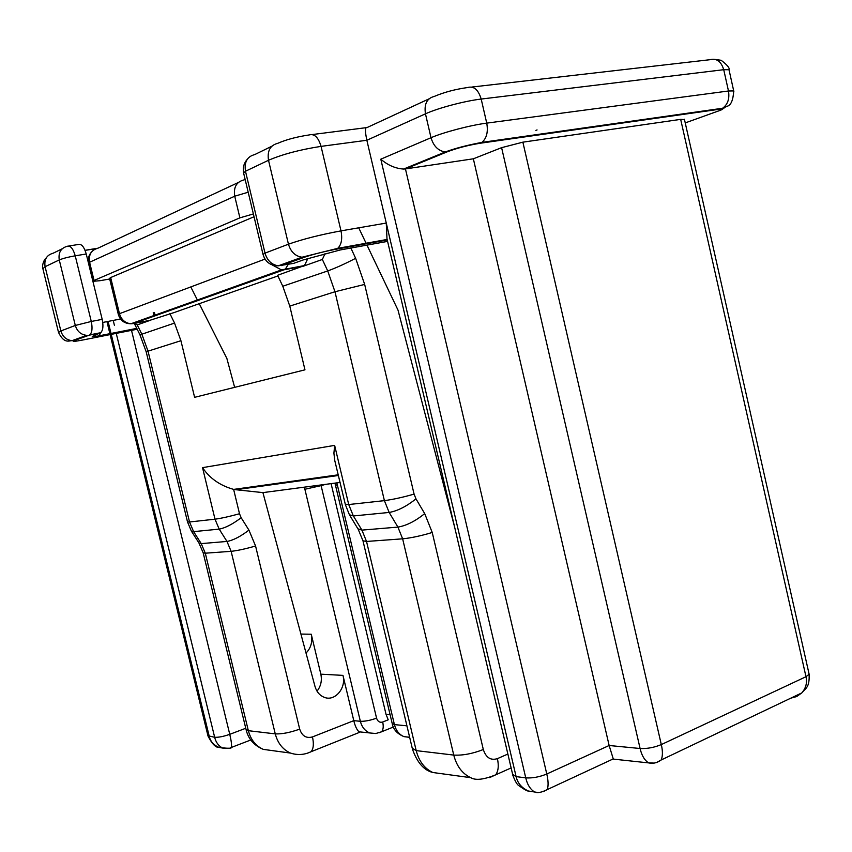 <?xml version="1.0" encoding="UTF-8"?>
<svg xmlns="http://www.w3.org/2000/svg" width="852" height="852" viewBox="0 0 852 852"><rect width="100%" height="100%" fill="white"/><g stroke="black" fill="none" stroke-linecap="round" stroke-linejoin="round"><path stroke-width="1.28" d="M277.901 275.952L174.117 312.556L149.739 320.363M325.006 253.715L322.354 259.466L327.722 270.936L282.789 286.24L277.592 275.292L304.462 265.558L307.923 258.39M306.028 653.09C310.98 647.978 312.727 641.694 311.257 634.229L320.831 674.166C322.162 680.567 320.885 686.233 317.029 691.174M338.446 475.491L235.844 489.73L262.917 492.616L314.963 686.329C316.593 691.856 319.713 695.53 324.356 697.351C334.974 701.728 346.466 687.979 342.962 675.38L353.793 720.654L360.353 721.293L304.888 489.25L321.108 485.629L376.563 718.151C377.692 721.527 379.726 722.826 382.686 722.017L388.224 719.812L386.052 714.391L390.109 714.743M235.844 489.73L233.629 489.389L239.508 513.745L241.169 517.739L248.933 530.125L255.568 546.004L299.691 729.131C302.023 735.99 306.273 738.588 312.46 736.927L353.793 720.654C355.103 726.128 356.85 729.844 359.022 731.804L359.81 732.23L311.076 751.72C313.504 748.738 313.973 743.807 312.46 736.927M169.718 309.532L169.953 310.501M448.205 151.432L445.798 151.773M478.473 143.498L480.677 142.603M199.251 303.695L226.877 358.468L234.641 387.351M366.978 245.12L398.001 310.096L454.67 527.303M262.917 492.616L340.097 482.445M190.795 286.932L197.685 300.607M239.902 217.846L234.726 196.205L89.598 262.246L94.039 280.457L239.902 217.846L253.374 213.948M94.039 280.457L92.985 281.309L100.004 280.702L109.706 278.998M118.29 314.271L109.557 278.412L110.664 277.55L254.045 216.749M134.701 323.313L137.236 324.91L150.495 320.224L133.274 323.59L284.131 269.764L303.205 266.239L322.354 259.466M137.236 324.91L141.858 334.208L174.543 323.089L169.793 313.398M174.543 323.089L180.922 340.704L148.035 351.152L189.517 521.978L215.002 519.188L202.531 467.642C209.667 478.313 220.029 485.555 233.629 489.389M282.789 286.24L289.786 306.102L304.963 369.832L194.607 397.33L180.922 340.704M543.406 791.604L547.272 789.538C548.507 785.8 548.337 780.624 546.782 773.999L405.445 168.92L473.35 158.802L501.604 147.662L640.097 748.503C641.684 755.415 644.506 760.208 648.553 762.87L654.219 763.083M656.466 762.54L661.248 759.92C662.771 756.043 662.781 750.932 661.312 744.584L522.872 142.167L501.604 147.662M522.872 142.167L680.673 119.365L805.981 676.722C807.345 682.622 805.971 688.001 801.86 692.868L796.652 696.563L790.688 698.193M684.497 119.589L680.673 119.365M68.756 246.015L78.405 244.471C81.558 243.747 84.178 246.92 86.244 254.002L75.232 255.802L91.27 321.46L102.187 319.372C103.55 325.954 103.039 330.395 100.653 332.717L92.25 336.455L98.715 336.082L136.852 328.542M102.187 319.372L86.244 254.002M137.193 329.223L131.517 330.352L229.752 734.328C231.286 740.707 231.829 745.074 231.393 747.428L230.445 747.822M331.087 483.627L386.052 714.391M334.644 445.383L333.909 453.157L334.708 460.293L345.284 504.224L348.713 504.544L334.644 445.383L202.531 467.642M111.239 334.367L209.304 736.586C210.465 741.474 213.692 745.085 218.975 747.417L225.13 748.503M219.028 747.438L222.223 747.854C218.357 745.681 215.833 742.156 214.661 737.278L116.245 333.377M473.35 158.802L609.137 745.5L613.259 758.898L614.409 759.228M358.724 227.814L366.339 243.778M428.939 98.907L367.052 127.555C365.039 127.086 364.965 131.325 366.85 140.26L386.265 223.064L386.989 238.826L512.638 774.361L516.11 776.609L386.265 223.064L340.992 230.871L321.055 146.374L366.85 140.26L425.457 113.827L431.016 137.715L380.801 159.186L525.748 777.865C527.26 784.426 530.114 789.08 534.3 791.838L528.4 791.029C521.701 787.962 517.611 783.148 516.11 776.609L525.748 777.865C532.351 778.323 539.359 777.035 546.782 773.999L609.137 745.5L640.097 748.503C647.19 748.833 654.251 747.523 661.312 744.584L805.981 676.722L809.123 674.23L808.942 673.399M281.16 265.664L304.856 257.091C313.44 254.194 323.877 251.564 336.167 249.21L337.712 248.347C341.45 244.758 342.547 238.933 340.992 230.871C320.277 234.715 302.758 239.156 288.455 244.194C290.734 251.809 295.239 256.154 301.959 257.229L278.306 265.813C270.404 265.749 265.313 261.969 263.044 254.45L265.015 253.129L245.482 171.241L268.508 160.272L288.455 244.194L265.015 253.129C267.251 260.563 271.681 264.791 278.306 265.813L293.62 263.385L303.099 259.977L340.31 249.945L387.575 241.393M537.122 792.381L528.41 791.039M685.242 122.912L720.451 110.249C723.369 109.141 723.529 108.736 720.952 109.035L480.4 143.211C468.249 145.181 457.183 148.056 447.204 151.826L405.445 168.92L403.582 169.058C395.381 168.504 387.788 165.213 380.801 159.186M92.943 281.128L88.555 263.151L89.598 262.246C88.48 254.759 91.207 250.094 97.778 248.273L238.262 182.53M406.926 725.829L394.412 724.605L336.838 482.871M334.25 476.076L333.931 475.416M311.257 634.229L300.926 634.069M342.962 675.38L320.831 674.166M304.441 487.142L304.888 489.25M154.436 312.471L155.234 315.751M271.777 146.256L254.716 154.595C247.186 156.523 244.119 162.072 245.482 171.241L243.619 173.062L262.97 254.162M309.169 134.946C296.72 136.81 286.272 139.59 277.848 143.285C270.222 145.223 267.102 150.879 268.508 160.272C282.619 154.244 300.128 149.611 321.055 146.374C318.328 137.279 314.367 133.466 309.169 134.946M365.955 127.694L312.333 134.541M467.535 87.543C455.298 89.268 444.233 92.218 434.339 96.404C426.948 98.257 423.987 104.061 425.457 113.827C437.779 108.129 464.904 100.93 481.188 99.056L723.731 69.694L728.481 90.994L486.737 123.125L481.188 99.056C478.313 89.598 473.765 85.764 467.535 87.543M733.849 91.537L729.014 69.747L723.731 69.694C721.133 61.333 716.532 58.011 709.929 59.715L471.752 87.064M97.916 248.209L85.04 250.296M58.468 332.184L42.898 268.753L45.092 266.697L60.854 330.959L75.306 325.453L59.267 259.935L45.092 266.697C44.016 259.477 46.711 254.982 53.154 253.214L62.207 248.784M203.245 553.086L246.004 729.291L248.347 730.686L275.26 733.881L231.126 551.329L205.3 553.204L248.347 730.686C250.776 739.781 255.77 746.011 263.321 749.377L274.099 750.846M289.786 306.102L334.974 291.746L384.401 500.635L348.713 504.544L353.356 515.961L389.162 512.446L397.916 527.1L361.919 530.114L353.356 515.961L349.416 514.778L345.358 504.576M88.32 258.784L87.447 258.933M102.762 322.439L120.515 319.01M100.035 333.047L89.172 335.177L74.529 340.48C71.195 341.854 74.145 341.663 83.358 339.895L131.517 330.352M325.602 484.351L321.108 485.629L320.959 484.969M110.121 334.591L207.941 735.745L214.661 737.278C218.538 737.491 223.565 736.501 229.752 734.328L245.759 728.268M108.076 321.417L111.058 333.643M114.402 325.294L113.22 320.427M110.664 277.55L119.461 313.685L264.972 259.115M272.289 264.972L281.49 269.914L130.899 323.771C124.435 323.622 120.239 320.501 118.321 314.409L119.461 313.685C121.335 319.745 125.159 323.1 130.899 323.771L133.274 323.59L131.442 323.568M304.462 265.558L281.49 269.914L285.367 269.094L288.242 264.376M201.232 543.608L226.973 541.446L219.188 529.124L193.606 531.637L201.232 543.608L205.3 553.204L203.191 552.841L198.91 542.916L201.232 543.608M134.286 323.387L139.845 334.57L141.858 334.208L148.035 351.152L146.235 351.982L187.483 521.807L189.517 521.978L193.606 531.637L191.317 531.009L187.536 521.988M241.169 517.739C232.671 524.161 225.343 527.963 219.188 529.124L215.002 519.188C221.307 518.335 229.465 516.514 239.508 513.745M255.568 546.004C245.632 548.869 237.484 550.648 231.126 551.329L226.973 541.446C233.16 540.349 240.477 536.568 248.933 530.125M100.653 332.717L89.79 334.857C92.144 332.536 92.634 328.073 91.27 321.46L75.306 325.453C77.159 331.396 80.961 334.698 86.691 335.358L72.079 340.662C69.108 340.544 64.219 344.176 58.532 332.461L60.854 330.959C62.686 336.785 66.424 340.023 72.079 340.662L74.529 340.48M307.551 753.157L311.076 751.72C304.377 754.904 297.529 755.362 290.521 753.083C282.843 749.643 277.752 743.242 275.26 733.881C281.82 734.19 289.968 732.603 299.691 729.131M379.023 732.837L381.558 731.793L375.775 733.519L369.736 732.954C365.018 730.995 361.898 727.107 360.353 721.293C364.954 721.452 370.354 720.409 376.563 718.151M335.454 485.118L392.165 723.359L394.412 724.605C395.999 730.611 399.194 734.626 403.997 736.639L409.674 737.363M393.336 727.033L381.558 731.793C383.283 729.759 383.656 726.5 382.686 722.017M337.403 485.033L335.411 484.958L334.9 483.127M82.719 340.023L83.358 339.895M75.232 255.802C73.144 248.699 70.546 245.504 67.425 246.228C60.897 248.017 58.17 252.586 59.267 259.935C62.878 258.433 68.192 257.059 75.232 255.802M720.451 110.249L724.988 107.469M248.198 192.222L234.726 196.205C233.405 187.333 236.398 181.934 243.715 179.985L245.184 179.602M101.218 332.184L98.715 336.082M507.877 754.041L497.408 758.642C490.667 760.687 485.97 757.641 483.318 749.526C472.519 753.732 462.668 755.586 453.754 755.085L416.202 750.623L366.53 541.457L402.634 538.826L453.754 755.085C456.619 766.161 462.285 773.691 470.762 777.684L432.869 772.508C424.552 768.632 418.992 761.337 416.202 750.623L412.24 748.194L363.08 541.265M483.318 749.526L432.23 532.468L424.701 513.607L415.978 498.857L414.083 494.107L364.667 284.419L355.635 258.305L350.875 248.028M350.247 246.675L349.991 246.143M336.167 249.21L387.255 240.008M355.635 258.305C345.188 263.758 335.89 267.965 327.722 270.936L334.974 291.746L364.667 284.419M414.083 494.107C402.868 497.323 392.974 499.496 384.401 500.635L389.162 512.446C397.575 510.955 406.51 506.418 415.978 498.857M358.181 529.23L362.973 540.807L366.53 541.457L361.919 530.114L357.936 528.836L349.639 515.14M424.701 513.607C415.297 521.2 406.372 525.695 397.916 527.1L402.634 538.826C411.282 537.942 421.144 535.823 432.23 532.468M480.4 143.211L481.912 142.38C486.684 138.29 488.292 131.868 486.737 123.125C470.506 125.18 443.391 132.305 431.016 137.715C433.572 146.256 438.365 150.996 445.394 151.922L403.582 169.058M444.701 774.127L432.869 772.508C423.987 770.357 417.182 762.583 412.474 749.206M497.408 758.642C498.942 765.714 498.367 771.113 495.683 774.83L489.644 777.588M715.52 59.47L721.165 60.3C727.235 64.89 729.855 68.043 729.014 69.747L729.163 70.418M733.732 90.919L728.481 90.994C729.717 98.747 727.757 104.508 722.571 108.257L727.342 106.202C731.016 105.19 733.146 100.089 733.732 90.919M288.572 262.98L288.732 262.022M387.127 239.455L337.712 248.347L301.959 257.229L304.856 257.091M447.204 151.826L445.394 151.922C455.202 148.312 467.375 145.128 481.912 142.38L722.571 108.257L720.952 109.035M233.672 489.399L338.287 474.809M290.521 753.083L263.321 749.377C254.066 745.5 248.337 738.982 246.132 729.834M369.736 732.954L359.022 731.804M250.786 739.983L231.382 747.438C231.776 748.333 228.719 748.482 222.223 747.843M198.91 542.916L191.317 531.009M146.214 351.865L139.888 334.655M409.642 737.246L403.997 736.639C397.266 733.828 393.358 729.568 392.271 723.849M537.058 129.93L535.865 130.399M85.083 250.392L96.745 248.496M46.306 257.826C42.174 261.394 42.27 268.668 42.802 268.274M153.232 312.705L154.074 316.167M91.526 251.99C88.725 255.163 87.724 258.816 88.512 262.948M109.94 333.867L106.958 321.63M208.016 736.053C212.041 743.871 215.684 747.651 218.932 747.406M136.767 328.371L96.798 336.274M661.227 759.963L801.849 692.878M613.397 759.121L648.628 762.902M547.25 789.591L613.259 758.898M511.136 767.929L495.683 774.83C483.883 779.633 475.576 780.581 470.762 777.684M247.272 159.281C243.928 163.147 242.682 167.578 243.523 172.583M648.564 762.859C652.834 763.946 657.073 762.966 661.248 759.909M801.87 692.857C806.269 687.724 809.624 687.127 809.123 674.23L684.412 119.227M512.84 775.299C515.183 781.444 517.26 784.948 519.081 785.81C524.385 789.548 527.473 791.284 528.346 791.018M534.3 791.838C537.133 793.35 541.457 792.584 547.272 789.538"/></g></svg>
